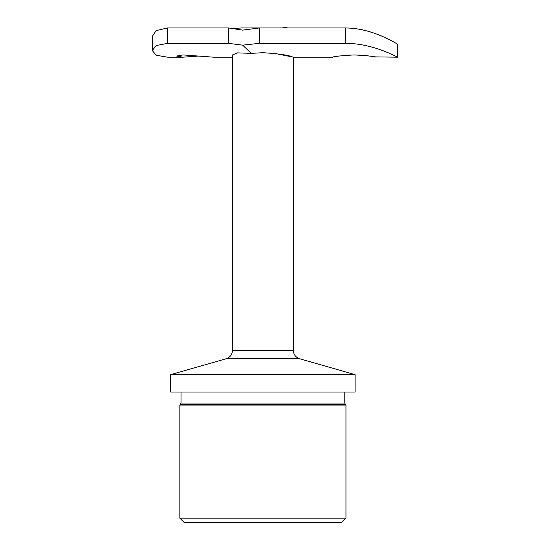 <?xml version="1.0" encoding="UTF-8"?>
<svg xmlns="http://www.w3.org/2000/svg" width="550" height="550" viewBox="0 0 550 550"><rect width="100%" height="100%" fill="white"/><g stroke="black" fill="none" stroke-linecap="round" stroke-linejoin="round"><path stroke-width="0.82" d="M198.323 56.066L182.951 57.193L176.584 56.066L182.951 54.924L213.702 57.193L232.458 57.193M354.221 54.924C367.434 55.688 374.681 56.444 375.966 57.193C374.681 56.444 367.434 55.688 354.221 54.924C341.021 55.688 333.774 56.444 332.475 57.193C333.747 56.451 340.993 55.688 354.221 54.924L362.553 55.261M345.923 55.261L349.938 55.014M355.094 374.646L170.706 374.646L170.706 392.04L355.094 392.04L355.094 374.646L299.64 358.744L226.16 358.744L170.706 374.646M345.957 405.089L179.843 405.089L179.843 518.148L345.957 518.148L345.957 405.089L345.421 404.553L180.379 404.553L179.843 405.089M345.957 518.148L341.612 522.5L184.188 522.5L179.843 518.148M242.653 45.155L228.546 43.347L228.546 27.961L242.653 30.126L259.298 27.961L259.298 43.347L242.653 45.155L251.254 53.371L262.9 52.697C278.692 53.708 288.647 55.151 292.751 57.028L274.546 53.371L293.047 57.111M288.118 27.961L284.79 27.5L284.515 27.961M393.408 41.786L388.788 39.414M388.733 39.38L385.777 37.964M385.591 37.874L382.635 36.534M373.23 32.849L366.706 30.855M365.743 30.601L361.02 29.521M345.524 27.961C374.069 28.112 397.836 44.811 397.705 44.151L397.705 57.193C397.966 57.729 373.952 43.326 345.524 43.347L345.524 27.961L241.374 27.961L234.692 28.456M251.254 53.371L237.566 52.876L232.458 54.972L232.458 350.384C232.217 354.571 230.113 357.356 226.16 358.744M284.79 27.5L281.964 27.961M228.546 27.961L167.578 27.961L167.578 43.347L156.179 45.547L152.295 50.518L156.166 55.241L167.578 57.193L182.951 57.193M152.295 50.518L152.295 36.444L156.138 30.621L167.578 27.961M228.546 43.347L167.578 43.347M366.314 55.633L369.696 56.079M374.33 56.87L397.705 57.193L393.752 55.289M259.298 43.347L345.524 43.347M332.475 57.193L293.343 57.193L293.343 350.384L232.458 350.384M344.788 392.04L344.788 403.013L181.012 403.013L180.379 404.553M344.788 403.013L345.421 404.553M181.012 392.04L181.012 403.013M293.343 350.384C293.583 354.571 295.687 357.356 299.64 358.744"/></g></svg>
